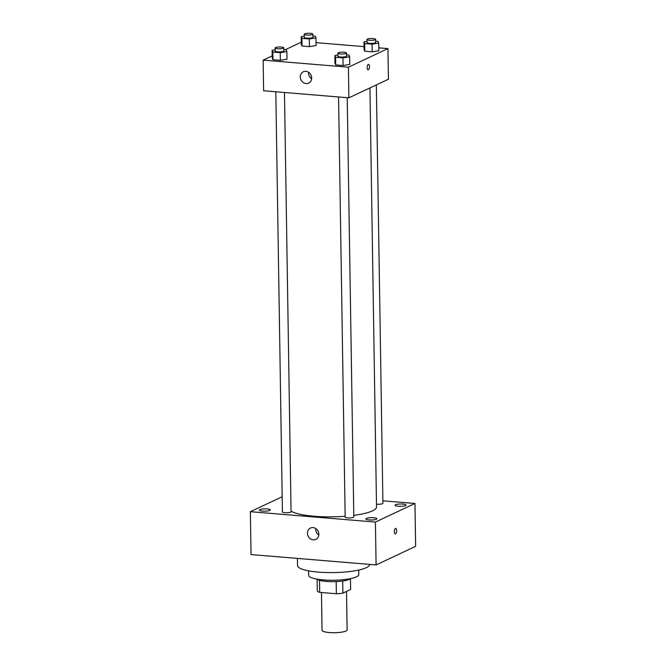 <?xml version="1.0" encoding="UTF-8"?>
<svg xmlns="http://www.w3.org/2000/svg" width="666" height="666" viewBox="0 0 666 666"><rect width="100%" height="100%" fill="white"/><g stroke="black" fill="none" stroke-linecap="round" stroke-linejoin="round"><path stroke-width="1" d="M321.462 592.507L322.053 630.269A12.529 2.647 -0.9 0 0 331.909 632.7A12.529 2.647 -0.9 0 0 345.954 631.018A12.529 2.647 -0.9 0 0 347.119 629.878L346.511 591.441M336.18 581.585L336.372 593.747L319.688 592.365A16.833 3.555 -0.9 0 1 317.307 591.025L317.116 579.204M350.449 578.679L350.616 589.51L342.882 593.148A16.833 3.555 -0.9 0 1 336.372 593.747M342.69 580.993L342.882 593.148M350.507 578.629A17.233 3.638 179.1 0 1 333.824 581.651A17.233 3.638 179.1 0 1 317.066 579.154M319.505 580.269L319.688 592.365M358.716 570.071L358.783 574.558A25.067 5.286 179.1 0 1 333.808 580.244A25.067 5.286 179.1 0 1 308.658 575.349L308.591 570.862M369.588 564.393L369.588 564.435A36.031 7.601 179.1 0 1 333.683 572.602A36.031 7.601 179.1 0 1 297.536 565.567L297.427 558.416M382.875 500.815L414.96 503.471L415.634 546.345L376.09 564.935L251.04 554.57L250.366 511.696L282.176 496.744M262.512 511.097A5.486 1.157 -0.9 0 0 270.313 509.923A5.486 1.157 -0.9 0 0 264.802 508.849A5.486 1.157 -0.9 0 0 259.332 510.098A5.486 1.157 -0.9 0 0 262.512 511.097M369.089 519.93A5.486 1.157 -0.9 0 0 376.889 518.756A5.486 1.157 -0.9 0 0 371.387 517.682A5.486 1.157 -0.9 0 0 365.909 518.931A5.486 1.157 -0.9 0 0 369.089 519.93M398.193 506.243A5.486 1.157 -0.9 0 0 405.994 505.078A5.486 1.157 -0.9 0 0 400.482 504.004A5.486 1.157 -0.9 0 0 395.013 505.244A5.486 1.157 -0.9 0 0 398.193 506.243M414.96 503.471L375.416 522.061L376.09 564.935M375.416 522.061L250.366 511.696M313.062 527.597A6.269 5.544 64.8 0 1 318.664 532.75A6.269 5.544 64.8 0 1 315.826 539.393A6.269 5.544 64.8 0 1 308.133 536.088A6.269 5.544 64.8 0 1 310.489 528.055A6.269 5.544 64.8 0 1 313.062 527.597M318.798 535.031A6.269 5.544 64.8 0 1 315.751 528.546M395.438 528.463A2.739 1.132 -85.3 0 1 395.704 528.413A2.739 1.132 -85.3 0 1 396.611 531.235A2.739 1.132 -85.3 0 1 395.254 533.874A2.739 1.132 -85.3 0 1 394.33 531.368A2.739 1.132 -85.3 0 1 395.438 528.463M395.704 528.413A2.739 1.132 -85.3 0 1 396.603 531.235A2.739 1.132 -85.3 0 1 395.246 533.874M275.816 91.766L282.409 511.896A4.321 0.916 -0.9 0 0 284.915 512.678A4.321 0.916 -0.9 0 0 290.659 512.154A4.321 0.916 -0.9 0 0 291.059 511.763L284.474 92.482M376.481 504.17A4.321 0.916 -0.9 0 0 376.773 504.204A4.321 0.916 -0.9 0 0 382.509 503.671A4.321 0.916 -0.9 0 0 382.917 503.28L376.34 84.915M338.569 96.97L345.163 517.099A4.321 0.916 -0.9 0 0 347.669 517.882A4.321 0.916 -0.9 0 0 353.812 516.958L347.227 97.686M353.788 515.384A43.864 9.257 -0.9 0 0 372.452 510.88A43.864 9.257 -0.9 0 0 376.523 506.893L369.938 87.92M291.05 511.138A43.864 9.257 -0.9 0 0 345.155 516.275M378.812 47.852L387.945 48.61L388.428 79.229L348.884 97.827L263.619 90.759L263.145 60.131L272.203 55.877M316.059 42.649L364.044 46.628M283.799 49.675L286.155 49.867L286.88 51.573L286.996 59.224L280.344 60.315L272.96 59.699L272.236 58L272.111 50.35L275.158 49.85M375.657 41.192L378.005 41.384L378.738 43.09L378.854 50.741L372.194 51.831L364.81 51.224L364.086 49.517L363.969 41.866L367.008 41.367M285.148 49.783L301.298 42.191M387.945 48.61L348.401 67.199L263.145 60.131M312.903 35.989L315.259 36.189L315.984 37.887L316.1 45.546L309.449 46.628L302.064 46.021L301.332 44.322L301.215 36.663L304.254 36.164M346.553 54.878L348.909 55.07L349.633 56.768L349.75 64.427L343.098 65.518L335.714 64.902L334.981 63.203L334.865 55.544L337.903 55.053M348.401 67.199L348.884 97.827M311.671 77.922A6.269 5.544 64.8 0 1 308.658 83.117A6.269 5.544 64.8 0 1 300.965 79.812A6.269 5.544 64.8 0 1 303.321 71.778A6.269 5.544 64.8 0 1 311.671 77.922M368.273 64.411A2.739 1.132 -85.3 0 1 368.548 64.361A2.739 1.132 -85.3 0 1 369.447 67.183A2.739 1.132 -85.3 0 1 368.09 69.822A2.739 1.132 -85.3 0 1 367.166 67.316A2.739 1.132 -85.3 0 1 368.273 64.411M368.539 64.361A2.739 1.132 -85.3 0 1 369.447 67.183A2.739 1.132 -85.3 0 1 368.09 69.822M311.63 78.754A6.269 5.544 64.8 0 1 308.583 72.269M349.633 56.768L342.973 57.859L335.589 57.251L334.865 55.544M337.878 53.163L337.928 56.227A4.321 0.916 -0.9 0 0 341.325 57.068A4.321 0.916 -0.9 0 0 346.17 56.485A4.321 0.916 -0.9 0 0 346.57 56.094L346.528 53.03A4.321 0.916 -0.9 0 0 342.182 52.181A4.321 0.916 -0.9 0 0 337.878 53.163A4.321 0.916 -0.9 0 0 341.275 54.004A4.321 0.916 -0.9 0 0 346.12 53.422A4.321 0.916 -0.9 0 0 346.528 53.03M349.75 64.427L343.098 65.518L335.714 64.902L334.981 63.203M342.973 57.859L343.098 65.518M335.589 57.251L335.714 64.902M286.88 51.573L280.22 52.656L272.835 52.048L272.111 50.35M275.125 47.96L275.175 51.024A4.321 0.916 -0.9 0 0 278.571 51.865A4.321 0.916 -0.9 0 0 283.416 51.282A4.321 0.916 -0.9 0 0 283.816 50.891L283.774 47.827A4.321 0.916 -0.9 0 0 279.437 46.986A4.321 0.916 -0.9 0 0 275.125 47.96A4.321 0.916 -0.9 0 0 278.521 48.801A4.321 0.916 -0.9 0 0 283.366 48.218A4.321 0.916 -0.9 0 0 283.774 47.827M286.996 59.224L280.344 60.315L272.96 59.699L272.236 58M280.22 52.656L280.344 60.315M272.835 52.048L272.96 59.699M378.738 43.09L372.078 44.172L364.693 43.565L363.969 41.866M366.983 39.485L367.024 42.541A4.321 0.916 -0.9 0 0 370.429 43.382A4.321 0.916 -0.9 0 0 375.274 42.799A4.321 0.916 -0.9 0 0 375.674 42.408L375.624 39.344A4.321 0.916 -0.9 0 0 371.287 38.503A4.321 0.916 -0.9 0 0 366.983 39.485A4.321 0.916 -0.9 0 0 370.379 40.318A4.321 0.916 -0.9 0 0 375.224 39.735A4.321 0.916 -0.9 0 0 375.624 39.344M378.854 50.741L372.194 51.831L364.81 51.224L364.086 49.517M372.078 44.172L372.194 51.831M364.693 43.565L364.81 51.224M315.984 37.887L309.324 38.978L301.939 38.362L301.215 36.663M304.229 34.282L304.27 37.346A4.321 0.916 -0.9 0 0 307.675 38.178A4.321 0.916 -0.9 0 0 312.52 37.596A4.321 0.916 -0.9 0 0 312.92 37.204L312.87 34.141A4.321 0.916 -0.9 0 0 308.533 33.3A4.321 0.916 -0.9 0 0 304.229 34.282A4.321 0.916 -0.9 0 0 307.625 35.115A4.321 0.916 -0.9 0 0 312.471 34.54A4.321 0.916 -0.9 0 0 312.87 34.141M316.1 45.546L309.449 46.628L302.064 46.021L301.332 44.322M309.324 38.978L309.449 46.628M301.939 38.362L302.064 46.021"/></g></svg>
